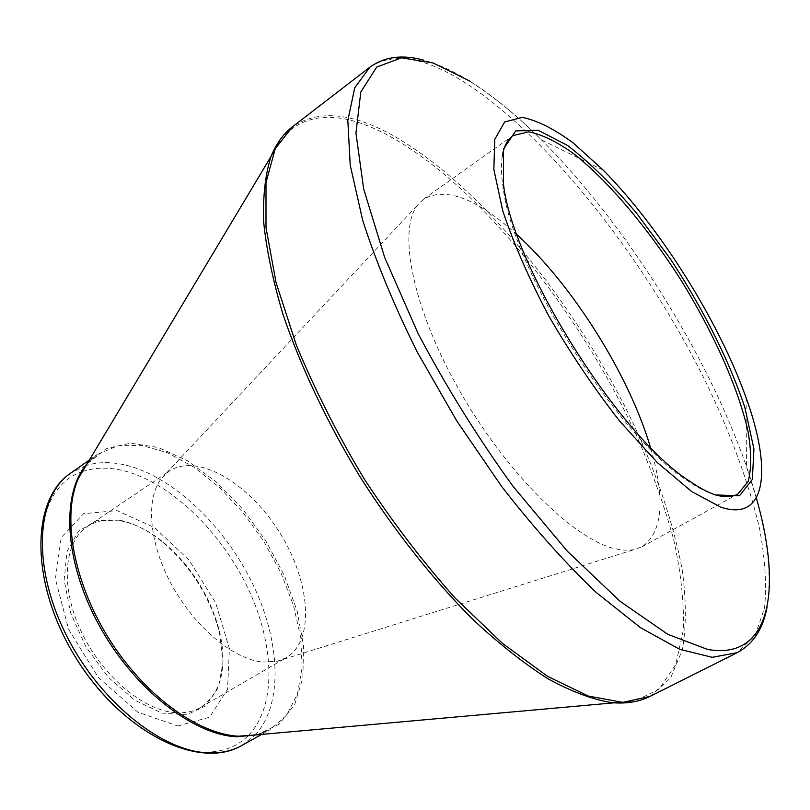 <?xml version="1.0" encoding="UTF-8"?>
<svg xmlns="http://www.w3.org/2000/svg" width="810" height="810" viewBox="0 0 810 810"><rect width="100%" height="100%" fill="white"/><g stroke="black" fill="none" stroke-linecap="round" stroke-linejoin="round"><path stroke-width="0.61" stroke-dasharray="4.05 3.04" d="M177.694 725.983L209.517 717.245L227.549 689.29L229.422 648.638L215.733 603.045L189.256 560.287L154.416 527.502L116.954 510.624L83.572 513.692L61.175 537.607L55.394 578.887L68.587 629.319L98.354 677.474L137.791 712.152L177.694 725.983M119.657 520.202L96.684 520.557L78.337 531.309L66.926 551.823L64.152 580.173L70.703 613.241L86.032 647.018L108.297 677.241L134.673 700.134L161.808 713.063L186.452 714.855L205.953 705.844L218.447 687.538L223.013 662.276L219.55 632.823C209.972 596.656 190.988 566.403 162.577 542.052C148.301 530.449 134.004 523.159 119.657 520.202M175.588 712.668C143.36 710.694 101.736 675.581 81 631.091C60.082 586.632 63.868 541.981 87.176 526.682C96.825 520.364 108.257 518.481 121.459 521.012C135.543 523.908 149.597 531.066 163.62 542.477C191.535 566.413 210.205 596.15 219.621 631.709C227.59 667.845 221.251 693.076 200.607 707.413C193.458 711.555 185.115 713.306 175.588 712.668M262.217 662.043L277.01 661.314L286.234 657.669C315.343 640.619 310.341 580.942 279.318 532.048C248.771 482.851 197.205 452.405 169.199 471.197L161.909 477.92C145.435 497.745 148.655 542.386 171.497 584.486C194.238 626.606 232.915 658.976 262.217 662.043M517.023 234.718C477.232 198.683 446.188 186.756 423.863 198.936L417.707 204.96C397.406 230.222 412.462 307.759 458.895 389.529C505.146 471.329 572.7 538.508 614.041 548.502L621.776 549.99L628.864 550.274L634.048 549.646L642.148 546.72C662.813 531.917 665.577 498.768 650.43 447.272M502.271 156.219C500.944 164.612 501.208 174.98 503.081 187.312C512.224 269.021 617.453 436.671 687.052 480.441C696.377 486.83 704.822 491.326 712.395 493.938L714.703 494.687M756.317 497.927L746.445 466.54C707.454 354.132 625.684 223.864 541.414 139.867C516.76 115.263 492.794 95.62 469.496 80.929M650.055 696.377L670.558 678.091L682.476 649.519C686.353 626.15 686.262 599.552 682.202 569.724C673.282 522.804 656.586 473.232 632.094 420.998C574.057 300.966 478.335 183.07 391.787 134.855C350.953 112.377 317.864 109.674 292.531 126.745M369.866 67.2C392.82 52.053 424.035 56.892 463.543 81.699C547.266 134.825 643.008 256.608 704.032 378.392C729.871 431.355 748.359 481.322 759.486 528.282C765.065 558.09 766.766 584.506 764.589 607.551L755.264 635.404L737.303 652.627M256.983 734.822L279.217 724.16L294.708 704.538L302.859 677.778L303.568 645.945L297.159 611.115L284.239 575.353L265.66 540.624L242.463 508.791L215.875 481.606L187.302 460.688L158.315 447.484L130.683 443.181L106.272 448.608L87.004 463.988M280.068 139.745C305.076 111 341.769 109.907 390.147 136.485C480.087 186.462 579.585 311.404 636.69 435.983C652.202 471.633 664.575 506.351 673.809 540.149C681.018 572.943 684.197 602.913 683.336 630.038L675.692 664.666L658.965 689.401L632.924 701.946M255.211 734.984C283.682 704.113 280.483 640.599 252.234 582.947C223.945 525.245 172.631 476.27 125.226 464.97C111.091 461.69 98.04 461.872 86.093 465.517M85.769 465.618L70.753 473.06M87.379 463.371L97.149 454.542L117.602 445.844L141.446 445.338L167.255 452.608L193.631 466.914L219.297 487.296L243.101 512.619L263.989 541.667L281.06 573.105L293.524 605.556L300.723 637.531L302.13 667.501L297.462 693.907L286.629 715.159L269.902 729.8L257.702 734.761M241.755 745.514L254.978 735.227M82.499 471.521C94.557 467.471 107.791 467.087 122.209 470.377C168.956 481.332 219.621 529.74 247.202 586.693C274.752 643.585 277.142 706.047 248.245 735.601M247.647 736.199C236.166 747.367 221.241 752.652 202.864 752.044C153.566 750.688 86.599 692.59 57.064 621.351C27.125 550.172 41.118 485.524 81.709 471.805M603.197 170.1L541.414 139.867C516.618 115.162 492.328 95.377 468.544 80.524C452.952 70.865 438.078 64.101 423.934 60.213M746.091 397.771L746.445 466.54C766.037 522.409 772.922 569.228 767.1 606.973M261.66 734.407L269.902 729.8L256.76 734.842M89.414 459.958L97.149 454.542L86.893 464.191M200.607 707.413L286.234 657.669M87.176 526.682L169.199 471.197M277.01 661.314L634.048 549.646M161.909 477.92L417.707 204.96M642.148 546.72L737.951 493.989M423.863 198.936L513.003 135.584M163.62 542.477L162.577 542.052M219.621 631.709L219.55 632.823M687.052 480.441L689.816 481.292M503.081 187.312L503.516 184.457"/><path stroke-width="1.21" d="M715.402 494.93C707.758 492.298 699.232 487.752 689.816 481.292C619.478 437.035 512.781 267.037 503.516 184.457L503.476 149.03L515.778 130.906L538.124 130.238L567.638 145.506C589.862 162.668 612.836 185.227 636.569 213.192L670.69 259.392C703.262 308.995 729.678 361.503 744.937 407.825L753.908 448.861L752.379 479.399L739.5 495.771L715.402 494.93M720.738 507.131C766.503 522.602 772.315 469.749 746.091 397.771C719.077 321.58 660.059 227.539 603.197 170.1L573.227 142.955C554.07 128.861 537.06 120.336 522.197 117.369L504.66 121.976L494.748 139.391L493.857 169.493L502.797 210.944C513.631 243.456 528.96 278.468 548.755 315.961C570.594 353.504 594.246 388.567 619.721 421.159L657.153 462.388L691.679 491.569L720.738 507.131M650.43 447.272C629.056 374.969 572.842 285.404 517.023 234.718M714.703 494.687C724.272 497.502 732.017 497.279 737.951 493.989L748.197 481.393C751.599 468.352 751.508 451.545 747.934 430.971C738.112 387.494 713.326 332.394 680.916 279.987C647.818 228.015 608.978 181.744 574.098 153.991C557.128 141.831 542.032 134.45 528.808 131.838L513.003 135.584C507.475 139.492 503.891 146.377 502.271 156.219M469.496 80.929L433.228 62.998L401.588 57.793L376.721 67.048L360.815 91.996L355.944 132.972L363.66 188.963L384.608 257.296L418.132 333.588C446.138 386.704 477.849 437.714 513.256 486.618L567.334 551.205L620.106 601.334L667.815 634.341L707.687 649.468C771.16 660.596 782.49 588.921 756.317 497.927M369.866 67.2L292.531 126.745L275.258 148.686L265.994 182.473L265.994 227.58L276.048 282.579L296.318 345.05C314.705 389.458 337.314 434.038 364.146 478.811C392.789 522.43 423.114 562.18 455.099 598.043L502.554 643.464L547.702 676.431L588.323 696.043L622.779 702.391L650.055 696.377L737.303 652.627L712.253 657.315L679.701 649.296L640.538 627.71L596.271 592.515C564.864 562.585 533.294 527.209 501.572 486.364L456.648 420.755L417.089 351.773C394.106 305.441 375.972 261.63 362.688 220.33L350.224 165.169L347.824 120.518L354.75 87.713L369.866 67.2C384.507 56.619 402.529 54.29 423.934 60.213M87.004 463.988L78.469 478.254C61.803 514.978 72.849 580.497 108.186 637.47C143.461 694.484 197.599 734.133 238.383 736.209L256.983 734.822M632.924 701.946L610.77 702.523C591.877 699.243 570.898 691.305 547.803 678.689C523.756 663.349 498.697 643.535 472.635 619.235C433.33 579.909 394.46 530.894 360.096 476.898C326.521 421.261 300.773 366.95 282.852 313.956C272.849 280.27 266.439 249.52 263.635 221.717C262.845 196 265.315 174.241 271.026 156.441L280.068 139.745M241.755 745.514C199.017 770.624 122.553 732.645 76.737 659.198C30.517 585.995 29.555 500.631 70.753 473.06C36.845 495.902 31.61 563.426 64.395 631.284C96.896 699.192 160.734 751.407 208.008 752.865C220.816 753.381 232.065 750.931 241.755 745.514L261.66 734.407M257.702 734.761L236.591 736.776C192.385 734.731 132.698 687.67 98.364 623.943C63.848 560.277 61.084 492.713 87.379 463.371M248.245 735.601L247.647 736.199M81.709 471.805L82.499 471.521M256.76 734.842L613.96 702.827C627.76 703.698 639.789 701.541 650.055 696.377M86.893 464.191L271.026 156.441C276.25 143.633 283.419 133.741 292.531 126.745M70.753 473.06L89.414 459.958M737.303 652.627C753.189 644.041 763.121 628.823 767.1 606.973"/></g></svg>
